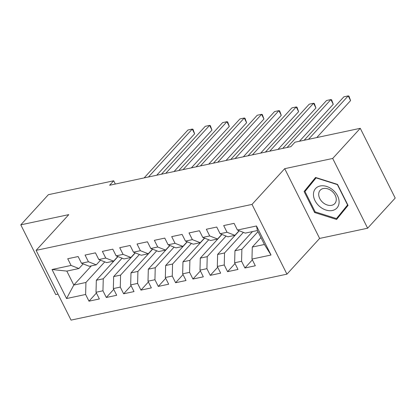 <?xml version="1.0" encoding="UTF-8"?>
<svg xmlns="http://www.w3.org/2000/svg" width="416" height="416" viewBox="0 0 416 416"><rect width="100%" height="100%" fill="white"/><g stroke="black" fill="none" stroke-linecap="round" stroke-linejoin="round"><path stroke-width="0.62" d="M367.624 228.212L332.696 158.46L284.695 168.678L319.623 238.425L367.624 228.212L395.2 198.063L360.272 128.31L294.949 142.215L290.862 146.682L109.616 185.255L113.703 180.788L48.376 194.688L20.8 224.843L55.728 294.59L58.016 294.107M319.623 238.425L286.941 274.16L71.042 320.112L36.114 250.359L252.013 204.412L286.941 274.16M91.338 265.886L73.804 285.054L66.565 298.537L85.623 294.476L88.977 301.168L99.372 298.958L96.018 292.266L102.95 290.789L106.304 297.482L116.698 295.272L113.35 288.579L120.281 287.102L123.63 293.795L134.025 291.58L130.676 284.892L137.608 283.416L140.956 290.108L151.356 287.893L148.002 281.2L154.934 279.729L158.283 286.421L168.683 284.206L165.329 277.514L172.26 276.037L175.614 282.729L186.009 280.519L182.655 273.827L189.587 272.35L192.941 279.042L203.336 276.832L199.987 270.14L206.918 268.663L210.267 275.356L220.662 273.146L217.313 266.453L224.245 264.976L227.594 271.669L237.994 269.454L234.64 262.761L241.571 261.29L244.92 267.982L255.32 265.767L251.966 259.074L252.278 247.068L264.404 244.488L257.421 230.537L245.289 233.116L237.432 230.043L256.49 225.987L271.029 255.018L251.966 259.074M66.565 298.537L52.026 269.506L71.084 265.444L78.946 268.523L83.179 263.895M237.432 230.043L234.078 223.35L223.683 225.566L227.032 232.258L220.1 233.73L216.752 227.037L206.357 229.252L209.706 235.945L202.774 237.422L199.425 230.729L189.025 232.939L192.379 239.632L185.448 241.108L182.094 234.416L171.699 236.626L175.053 243.318L168.121 244.795L164.767 238.103L154.372 240.318L157.721 247.01L150.795 248.482L147.441 241.79L137.046 244.005L140.395 250.697L133.463 252.169L130.114 245.476L119.72 247.692L123.068 254.384L116.137 255.861L112.788 249.168L102.388 251.378L105.742 258.071L98.81 259.548L95.456 252.855L85.062 255.065L88.416 261.758L81.484 263.234L78.13 256.542L67.735 258.757L71.084 265.444M257.988 231.67L241.878 249.283L234.952 250.754L252.481 231.587M241.571 261.29L241.878 249.283M234.64 262.761L234.952 250.754M256.49 225.987L257.421 230.537M243.391 232.372L224.552 252.97L217.62 254.441L239.278 230.766M224.245 264.976L224.552 252.97M217.313 266.453L217.62 254.441M227.032 232.258L234.894 235.331L239.122 230.708M234.894 235.331L227.963 236.808L220.1 233.73M226.06 236.064L207.225 256.656L200.294 258.133L221.952 234.452M206.918 268.663L207.225 256.656M199.987 270.14L200.294 258.133M209.706 235.945L217.568 239.018L221.796 234.395M217.568 239.018L210.636 240.495L202.774 237.422M208.733 239.751L189.899 260.343L182.967 261.82L204.625 238.144M189.587 272.35L189.899 260.343M182.655 273.827L182.967 261.82M192.379 239.632L200.242 242.705L204.469 238.082M200.242 242.705L193.31 244.182L185.448 241.108M191.407 243.438L172.572 264.03L165.641 265.507L187.294 241.831M172.26 276.037L172.572 264.03M165.329 277.514L165.641 265.507M175.053 243.318L182.91 246.392L187.143 241.769M182.91 246.392L175.984 247.868L168.121 244.795M174.08 247.125L155.241 267.722L148.314 269.194L169.967 245.518M154.934 279.729L155.241 267.722M148.002 281.2L148.314 269.194M157.721 247.01L165.584 250.084L169.816 245.456M165.584 250.084L158.652 251.555L150.795 248.482M156.754 250.812L137.914 271.409L130.983 272.88L152.641 249.205M137.608 283.416L137.914 271.409M130.676 284.892L130.983 272.88M140.395 250.697L148.257 253.77L152.485 249.148M148.257 253.77L141.326 255.247L133.463 252.169M139.422 254.504L120.588 275.096L113.656 276.572L135.314 252.892M120.281 287.102L120.588 275.096M113.35 288.579L113.656 276.572M123.068 254.384L130.931 257.457L135.158 252.834M130.931 257.457L123.999 258.934L116.137 255.861M122.096 258.19L103.262 278.782L96.33 280.259L117.988 256.584M102.95 290.789L103.262 278.782M96.018 292.266L96.33 280.259M105.742 258.071L113.604 261.144L117.832 256.521M113.604 261.144L106.673 262.621L98.81 259.548M104.77 261.877L85.935 282.469L73.804 285.054L66.82 271.102L78.946 268.523M85.623 294.476L85.935 282.469M88.416 261.758L96.273 264.831L100.506 260.208M96.273 264.831L89.346 266.308L81.484 263.234M332.696 158.46L360.272 128.31M36.114 250.359L68.796 214.625L20.8 224.843M284.695 168.678L252.013 204.412M115.331 184.038L113.703 180.788M260.952 237.583L252.278 247.068M52.026 269.506L66.82 271.102M264.404 244.488L271.029 255.018M304.091 191.516L314.61 212.524L336.591 219.466L348.052 205.405L337.532 184.402L315.552 177.455L304.091 191.516L308.381 186.826L308.542 187.143M88.977 301.168L96.408 293.041M106.304 297.482L113.734 289.354M123.63 293.795L131.066 285.667M140.956 290.108L148.392 281.98M158.283 286.421L165.719 278.294M175.614 282.729L183.045 274.602M192.941 279.042L200.372 270.915M210.267 275.356L217.703 267.228M227.594 271.669L235.03 263.541M244.92 267.982L252.356 259.854M340.163 214.552L340.512 214.661M315.926 177.575L308.381 186.826M315.208 211.874L314.61 212.524M156.733 175.224L194.631 133.791L192.275 129.08L148.455 176.987M194.631 133.791L193.008 129.319L192.275 129.08L187.944 130L144.118 177.913M174.065 171.538L211.962 130.104L209.602 125.393L165.781 173.3M211.962 130.104L210.335 125.632L209.602 125.393L205.27 126.313L161.45 174.221M191.391 167.851L229.289 126.417L226.928 121.701L183.108 169.614M229.289 126.417L227.666 121.94L226.928 121.701L222.596 122.626L178.776 170.534M332.961 190.034A14.44 10.577 -137.6 0 0 315.333 188.828A14.44 10.577 -137.6 0 0 319.592 206.44A14.44 10.577 -137.6 0 0 337.225 207.652A14.44 10.577 -137.6 0 0 332.961 190.034M332.062 191.303A9.885 7.238 -137.6 0 0 320.19 190.242A9.885 7.238 -137.6 0 0 322.91 202.535A9.885 7.238 -137.6 0 0 334.781 203.59A9.885 7.238 -137.6 0 0 332.062 191.303M347.906 205.109L336.471 218.592L315.172 211.864L304.98 191.511L316.087 177.887L337.381 184.616L347.573 204.968L336.471 218.592M208.718 164.164L246.615 122.73L244.254 118.014L200.434 165.927M246.615 122.73L244.993 118.253L244.254 118.014L239.923 118.94L196.102 166.847M226.044 160.477L263.942 119.038L261.581 114.327L217.76 162.24M263.942 119.038L262.319 114.566L261.581 114.327L257.249 115.248L213.429 163.16M243.37 156.785L281.268 115.352L278.912 110.64L235.092 158.548M281.268 115.352L279.646 110.88L278.912 110.64L274.581 111.561L230.755 159.474M260.702 153.098L298.6 111.665L296.239 106.954L252.418 154.861M298.6 111.665L296.972 107.193L296.239 106.954L291.907 107.874L248.087 155.782M278.028 149.412L315.926 107.978L313.565 103.267L269.745 151.174M315.926 107.978L314.304 103.501L313.565 103.267L309.234 104.187L265.413 152.095M299.442 141.258L333.252 104.291L330.892 99.575L287.071 147.488M333.252 104.291L331.63 99.814L330.892 99.575L326.56 100.5L282.74 148.408M316.768 137.571L350.579 100.599L348.218 95.888L308.485 139.334M350.579 100.599L348.956 96.127L348.218 95.888L343.886 96.808L304.153 140.254"/></g></svg>
